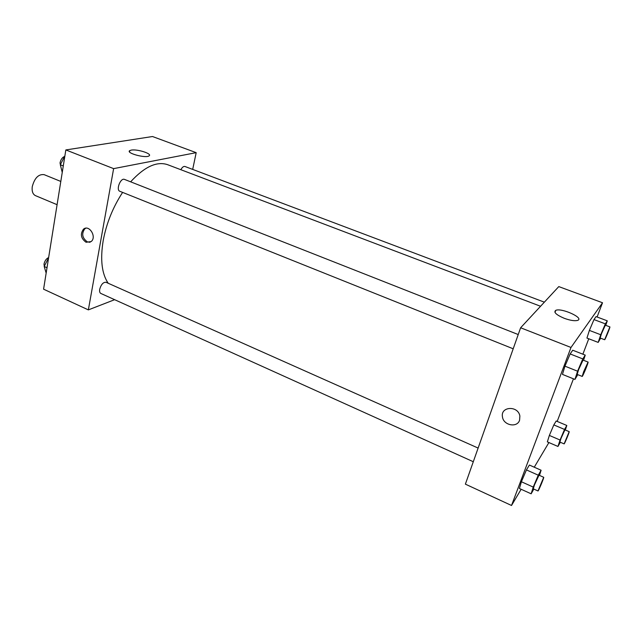 <?xml version="1.0" encoding="UTF-8"?>
<svg xmlns="http://www.w3.org/2000/svg" width="642" height="642" viewBox="0 0 642 642"><rect width="100%" height="100%" fill="white"/><g stroke="black" fill="none" stroke-linecap="round" stroke-linejoin="round"><path stroke-width="0.96" d="M60.805 181.437L44.121 174.648C38.52 173.99 34.564 177.995 32.261 186.67C31.731 191.292 32.798 194.277 35.454 195.633L57.09 204.694M114.645 299.686L88.355 309.885L43.584 289.189L65.837 149.939L152.507 136.521L196.187 152.66L192.688 169.408M131.241 150.124C137.292 148.864 152.82 153.895 149.008 155.902C145.59 158.526 125.407 152.957 129.78 150.605L131.241 150.124M88.355 309.885L113.626 168.629L65.837 149.939M113.626 168.629L196.187 152.66M86.052 242.267C80.908 238.439 80.041 234.089 83.444 229.218C89.045 224.122 97.046 236.882 91.18 241.561L86.052 242.267M85.843 228.191L84.768 228.857C81.365 233.72 82.232 238.062 87.368 241.882L90.065 242.291M518.222 334.546L124.532 179.415C120.584 177.505 115.712 189.992 119.894 191.308L513.191 348.791M478.121 448.068L106.018 282.287C103.242 282.095 101.131 284.414 99.703 289.245C99.358 291.444 99.743 292.848 100.842 293.45L473.298 461.734M544.36 302.165L184.952 166.487C183.572 166.174 182.208 167.241 180.851 169.705M122.614 192.399C112.944 207.206 106.484 223.215 103.226 240.421C100.104 259.52 101.773 273.805 108.225 283.274M540.556 306.266L167.674 164.705C156.825 161.014 144.482 166.719 130.639 181.822M521.152 489.268L511.522 505.479L465.378 484.148L520.622 327.773L558.789 286.597L602.525 302.759L597.084 317.004M534.256 467.207L548.91 442.555M564.952 366.165L562.448 374.39L564.952 366.165L570.152 353.943L564.952 366.165L577.583 371.204L582.792 358.918L585.239 355.114L583.562 360.29M572.736 350.219L570.152 353.943L572.736 350.219L585.239 355.114M589.388 330.405L586.94 338.069L589.388 330.405L593.986 319.58L589.388 330.405L600.751 334.747L605.35 323.857L607.292 320.839L605.775 325.35M596.049 316.61L593.986 319.58L596.049 316.61L607.292 320.839M549.359 435.437L547.345 441.881L549.359 435.437L553.821 424.908L549.359 435.437L560.065 440.027L564.535 429.442L566.814 425.477L565.313 430.004M556.197 421L553.821 424.908L556.197 421L566.814 425.477M511.522 505.479L570.995 347.466L602.525 302.759M588.762 338.775L582.872 354.191M573.458 378.82L557.176 421.417M521.4 481.749L519.426 488.49L521.4 481.749L526.432 469.912L521.4 481.749L533.237 487.093L538.269 475.184L541.11 470.241L539.481 475.401M529.393 465.049L526.432 469.912L529.393 465.049L541.11 470.241M564.286 318.32C556.197 314.845 553.356 312.189 555.755 310.351C561.421 307.598 584.485 318.039 577.68 320.366C574.815 321.169 570.345 320.486 564.286 318.32M570.995 347.466L520.622 327.773M519.579 420.229C517.139 428.118 503.384 425.357 502.461 416.891C500.27 406.338 518.142 405.343 519.876 416.04L519.579 420.229C517.139 428.118 503.384 425.357 502.461 416.891L502.461 416.891C500.278 406.338 518.15 405.343 519.876 416.04M577.776 374.655L574.943 379.422L577.583 371.204M588.072 362.072L583.032 360.082L578.651 369.519L577.158 374.406L582.182 376.421C582.599 376.966 588.754 361.968 588.072 362.072L583.722 371.541L582.182 376.421M574.943 379.422L562.448 374.39M582.792 358.918L570.152 353.943M600.615 338.19L598.183 342.403L600.751 334.747M609.892 326.906L605.358 325.189L601.602 333.407L600.134 338.005L604.652 339.73C604.973 340.196 610.446 326.778 609.892 326.906L604.652 339.73M598.183 342.403L586.94 338.069M605.35 323.857L593.986 319.58M533.823 489.084L531.143 493.81L533.237 487.093M543.71 477.287L538.991 475.184L534.465 484.927L533.269 488.835L537.988 490.961C538.349 491.491 544.328 477.191 543.71 477.287L537.988 490.961M531.143 493.81L519.426 488.49M538.269 475.184L526.432 469.912M560.322 442.258L557.962 446.455L560.065 440.027M569.197 431.649L564.928 429.843L561.06 438.293L559.856 442.057L564.125 443.887C564.406 444.336 569.711 431.544 569.197 431.649L564.125 443.887M557.962 446.455L547.345 441.881M564.535 429.442L553.821 424.908M62.242 172.417L60.324 164.753L64.882 155.91M63.277 165.933L60.324 164.753M64.625 156.415C62.29 157.37 60.757 159.545 60.027 162.94L61.022 167.546M46.16 273.099L44.194 266.462L48.599 257.819M47.01 267.73L44.194 266.462M48.64 257.546C46.272 258.67 44.723 260.877 43.993 264.167L44.571 267.738M129.78 150.605L129.54 151.913M83.444 229.218L84.768 228.857M555.755 310.351L554.993 312.453"/></g></svg>
